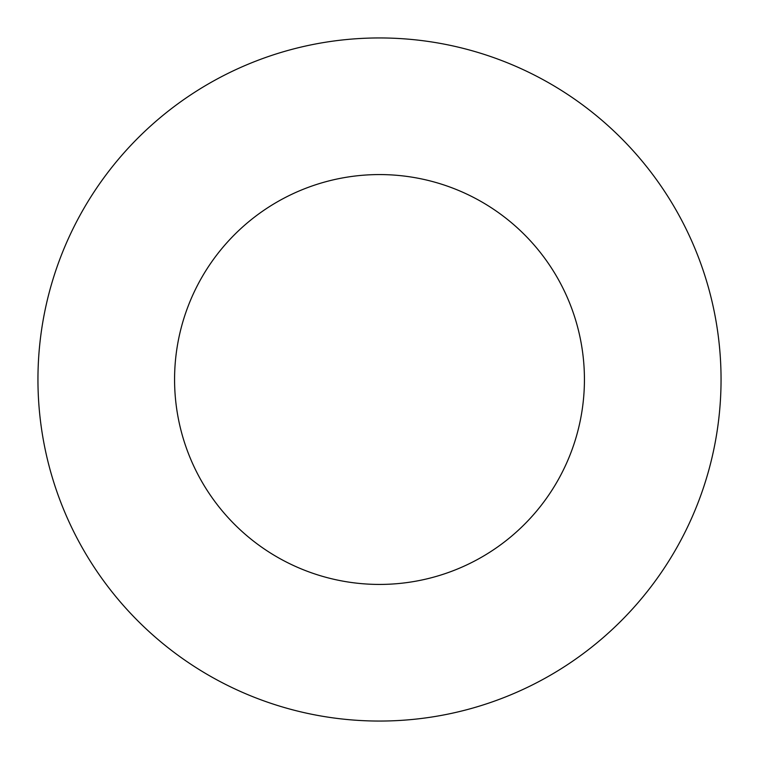 <?xml version="1.0" encoding="UTF-8"?>
<svg xmlns="http://www.w3.org/2000/svg" width="759" height="759" viewBox="0 0 759 759"><rect width="100%" height="100%" fill="white"/><g stroke="black" fill="none" stroke-linecap="round" stroke-linejoin="round"><path stroke-width="1.14" d="M584.43 379.5A204.93 204.93 0 0 1 277.035 556.973A204.93 204.93 0 0 1 277.035 202.027A204.93 204.93 0 0 1 584.43 379.5M721.05 379.5A341.55 341.55 0 0 1 208.725 675.292A341.55 341.55 0 0 1 208.725 83.708A341.55 341.55 0 0 1 721.05 379.5"/></g></svg>
